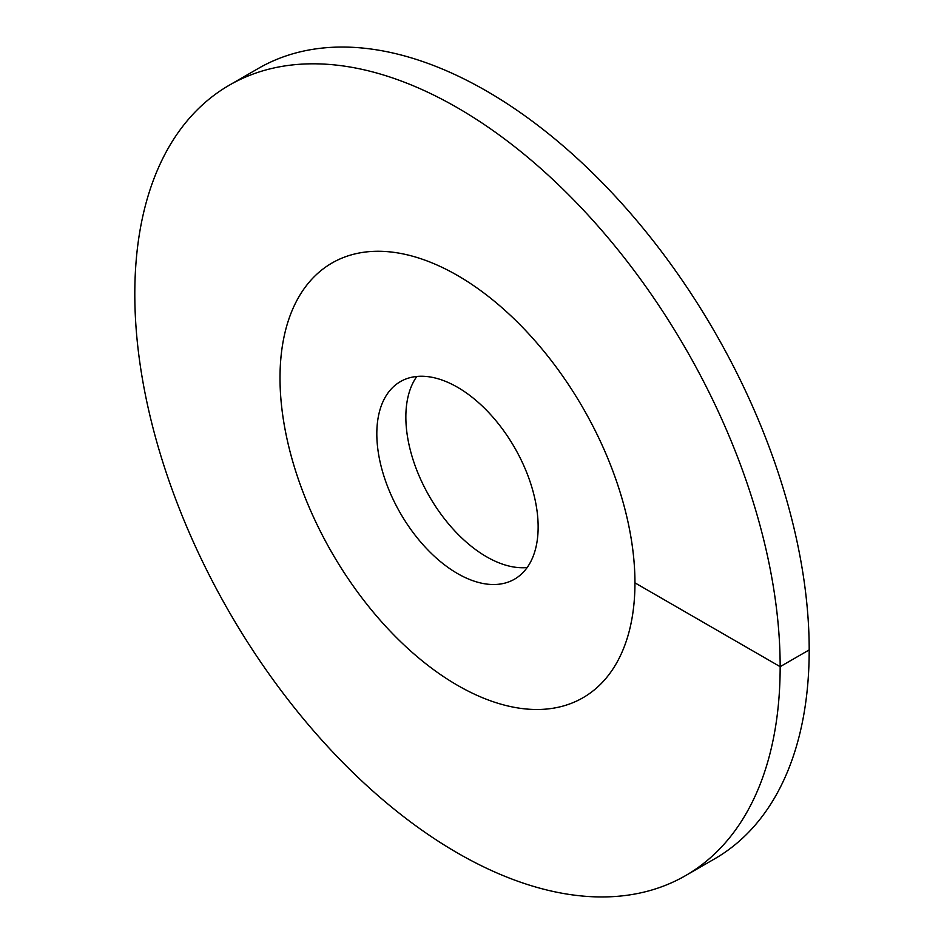 <?xml version="1.0" encoding="UTF-8"?>
<svg xmlns="http://www.w3.org/2000/svg" width="944" height="944" viewBox="0 0 944 944"><rect width="100%" height="100%" fill="white"/><g stroke="black" fill="none" stroke-linecap="round" stroke-linejoin="round"><path stroke-width="1.42" d="M457.474 685.309A250.986 144.904 -120 0 0 582.967 697.746A250.986 144.904 -120 0 0 621.447 496.627A250.986 144.904 -120 0 0 457.474 275.459A250.986 144.904 60 0 0 331.993 263.022A250.986 144.904 -120 0 0 280.014 377.919A250.986 144.904 60 0 0 389.565 630.498A250.986 144.904 60 0 0 582.967 697.746A250.986 144.904 60 0 0 634.946 582.849A250.986 144.904 -120 0 0 525.395 330.27A250.986 144.904 -120 0 0 331.993 263.022A250.986 144.904 60 0 0 293.513 464.141A250.986 144.904 60 0 0 457.474 685.309M457.474 573.527A114.082 65.868 60 0 1 382.957 473.003A114.082 65.868 60 0 1 400.433 381.588A114.082 65.868 60 0 1 457.474 387.241A114.082 65.868 -120 0 1 532.003 487.765A114.082 65.868 -120 0 1 514.515 579.179A114.082 65.868 -120 0 1 457.474 573.527M416.835 376.455A114.082 65.868 60 0 0 416.575 469.628A114.082 65.868 60 0 0 486.526 556.759A114.082 65.868 -120 0 0 527.165 567.545M634.946 582.849L780.157 666.676A456.33 263.459 -120 0 0 580.961 207.444A456.33 263.459 -120 0 0 229.321 85.184A456.33 263.459 -120 0 0 134.803 294.091A456.33 263.459 60 0 0 333.999 753.324A456.33 263.459 60 0 0 685.639 875.572A456.33 263.459 60 0 0 780.157 666.676L809.197 649.909A456.33 263.459 -120 0 0 610.001 190.676A456.33 263.459 -120 0 0 258.361 68.428L229.321 85.184M809.197 649.909A456.33 263.459 60 0 1 714.679 858.816L685.639 875.572"/></g></svg>

